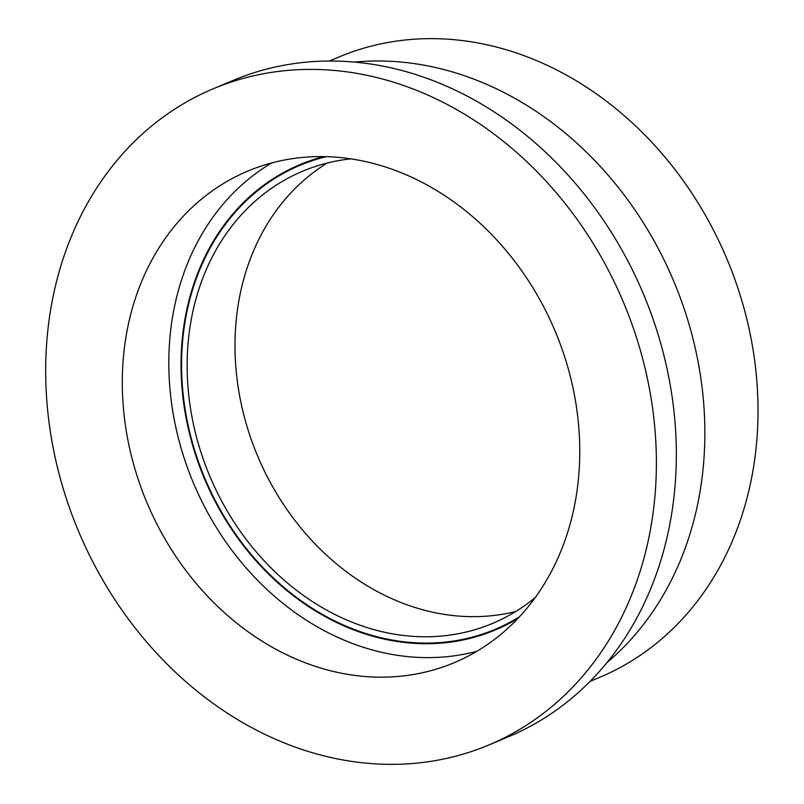 <?xml version="1.0" encoding="UTF-8"?>
<svg xmlns="http://www.w3.org/2000/svg" width="804" height="804" viewBox="0 0 804 804"><rect width="100%" height="100%" fill="white"/><g stroke="black" fill="none" stroke-linecap="round" stroke-linejoin="round"><path stroke-width="1.21" d="M353.438 72.822A355.87 295.54 -112.8 0 0 213.15 88.812A355.87 295.54 -112.8 0 0 78.581 531.384A355.87 295.54 -112.8 0 0 488.912 744.956A355.87 295.54 -112.8 0 0 648.325 383.016A355.87 295.54 -112.8 0 0 353.438 72.822M488.912 744.956L508.852 736.575A355.87 295.54 -112.8 0 0 668.265 374.634A355.87 295.54 -112.8 0 0 373.378 64.451A355.87 295.54 -112.8 0 0 233.09 80.43L213.15 88.812M352.835 159.152A266.576 221.381 -112.8 0 0 247.753 171.121A266.576 221.381 -112.8 0 0 146.941 502.651A266.576 221.381 -112.8 0 0 454.32 662.637A266.576 221.381 -112.8 0 0 573.734 391.508A266.576 221.381 -112.8 0 0 352.835 159.152M271.682 162.951A266.576 221.381 -112.8 0 0 193.462 483.103A266.576 221.381 -112.8 0 0 476.903 651.26M323.771 156.609A252.345 209.563 -112.8 0 0 299.781 164.699A252.345 209.563 -112.8 0 0 204.367 478.521A252.345 209.563 -112.8 0 0 495.324 629.964A252.345 209.563 -112.8 0 0 517.887 618.487M305.48 162.418A252.345 209.563 -112.8 0 0 297.239 166.498M492.249 630.527A252.345 209.563 -112.8 0 0 500.932 627.492M590.086 681.38L599.694 677.34A336.454 279.42 -112.8 0 0 750.403 335.147A336.454 279.42 -112.8 0 0 471.606 41.878A336.454 279.42 -112.8 0 0 338.966 56.983L329.369 61.024M606.919 662.657A336.454 279.42 -112.8 0 0 686.666 316.444A336.454 279.42 -112.8 0 0 418.432 64.219A336.454 279.42 -112.8 0 0 354.514 62.099M326.213 156.659A251.692 209.02 -112.8 0 0 300.033 165.292A251.692 209.02 -112.8 0 0 204.859 478.32A251.692 209.02 -112.8 0 0 495.073 629.371A251.692 209.02 -112.8 0 0 519.555 616.708M350.966 158.86A245.23 203.653 -112.8 0 0 302.545 171.252A245.23 203.653 -112.8 0 0 209.814 476.229A245.23 203.653 -112.8 0 0 492.571 623.401A245.23 203.653 -112.8 0 0 535.313 597.483M327.238 163.041A245.23 203.653 -112.8 0 0 257.662 456.119A245.23 203.653 -112.8 0 0 515.716 611.502M313.861 159.483L300.033 165.292M508.902 623.552L495.073 629.371"/></g></svg>
